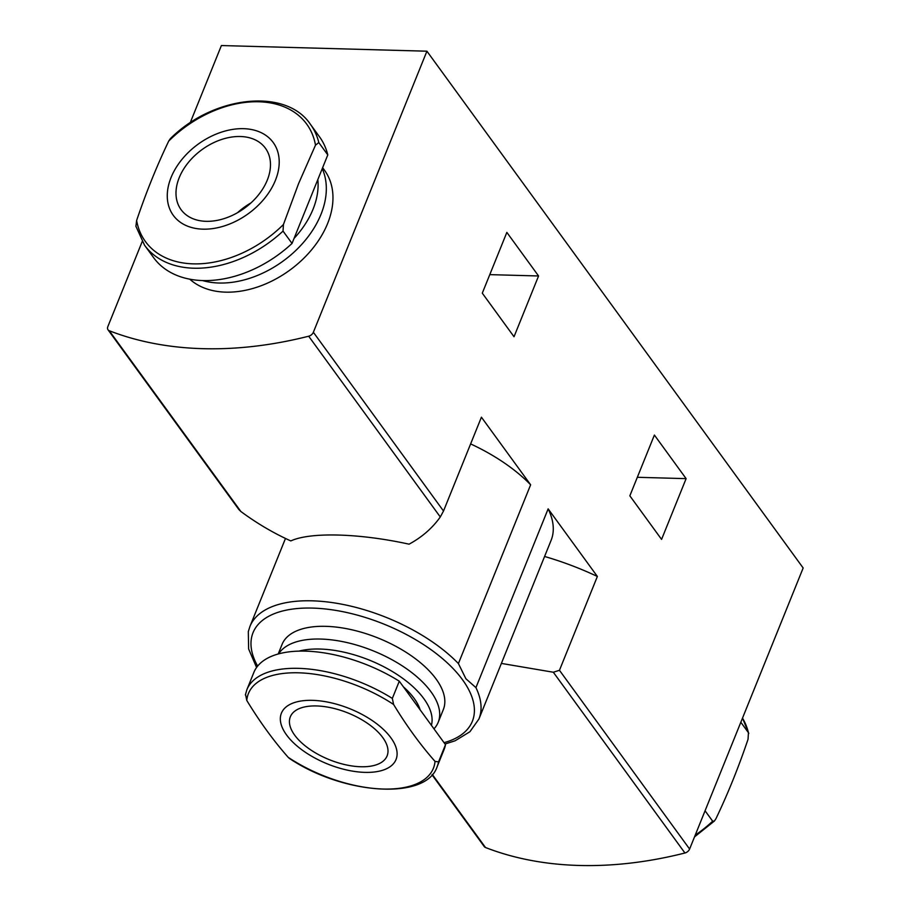 <?xml version="1.0" encoding="UTF-8"?>
<svg xmlns="http://www.w3.org/2000/svg" width="911" height="911" viewBox="0 0 911 911"><rect width="100%" height="100%" fill="white"/><g stroke="black" fill="none" stroke-linecap="round" stroke-linejoin="round"><path stroke-width="1.37" d="M246.79 700.445C259.681 721.683 273.494 740.654 288.229 757.36L289.368 758.396C343.413 794.836 426.28 800.587 437.189 766.584L444.135 749.366A102.624 49.445 -158 0 0 445.502 744.674L438.544 761.892L435.025 761.391C420.313 744.708 406.5 725.737 393.598 704.476A99.743 48.067 -158 0 0 298.603 672.808A99.743 48.067 -158 0 0 246.79 700.445L245.526 694.387M392.334 698.418A102.624 49.445 -158 0 0 246.881 689.695L253.839 672.477A102.624 49.445 -158 0 1 399.291 681.2L392.334 698.418L393.598 704.476M740.837 722.252L748.443 732.695L748.045 739.265C738.548 767.335 727.866 793.788 715.978 818.636L714.383 821.039L694.512 836.902M748.762 733.457L748.443 732.695A102.624 71.149 143.9 0 0 742.499 718.13M144.553 245.218L135.91 226.292L136.627 220.485C146.136 192.38 156.829 165.927 168.694 141.114L170.289 138.711C213.629 95.427 286.225 87.707 310.48 124.408A102.624 71.149 143.9 0 1 318.804 142.571L315.502 145.145L298.58 183.612L283.435 224.516L283.036 231.087L292.032 243.442A102.624 71.149 143.9 0 1 153.549 257.562L144.553 245.218A102.624 71.149 143.9 0 0 283.036 231.087M310.48 124.408L319.476 136.764A102.624 71.149 143.9 0 1 327.789 154.916L292.032 243.442M318.804 142.571L327.789 154.916M431.985 774.783L484.265 846.592A5.215 3.621 143.9 0 0 485.495 847.515A382.654 265.306 143.9 0 0 684.935 853.003A5.215 3.621 143.9 0 0 689.604 849.052L803.16 567.986L426.917 51.198L313.361 332.264A5.215 3.621 143.9 0 1 308.681 336.216A382.654 265.306 143.9 0 1 109.252 330.727A5.215 3.621 143.9 0 1 108.022 329.805A5.215 3.621 143.9 0 1 107.84 326.616L142.173 241.631M190.16 122.848L221.396 45.55L426.917 51.198M661.568 539.403L629.843 495.823L654.394 435.059L686.12 478.639L661.568 539.403M501.38 663.413L553.33 672.238L559.456 670.291L597.365 576.458L548.149 508.862L475.929 687.623L465.897 678.752L458.404 663.561L530.635 484.8L481.418 417.192L443.509 511.025L440.286 516.97C432.372 528.129 421.964 537.194 409.073 544.174C359.367 533.242 310.252 531.887 290.814 540.929C273.482 533.106 256.822 523.301 240.857 511.492L238.887 509.534M514.02 336.74L482.295 293.16L506.846 232.396L538.572 275.976L514.02 336.74M470.623 443.908A123.497 59.511 22 0 1 530.635 484.8M548.149 508.862A123.497 59.511 22 0 1 551.132 540.269L478.913 719.03A123.497 59.511 22 0 0 475.929 687.623M597.365 576.458A173.933 83.812 -158 0 0 544.584 556.473M322.631 167.692L324.521 170.289A86.966 60.297 143.9 0 1 327.618 223.502A86.966 60.297 143.9 0 1 263.678 284.733A86.966 60.297 143.9 0 1 189.739 279.142M278.197 653.996L282.057 644.43A86.966 41.906 22 0 1 325.808 626.335A86.966 41.906 22 0 1 436.096 679.025A86.966 41.906 22 0 1 443.327 709.578L438.191 722.298A86.966 41.906 -158 0 0 407.183 669.198A86.966 41.906 -158 0 0 320.672 639.055A86.966 41.906 -158 0 0 278.595 653.893M705.068 810.767L712.675 821.21L714.383 821.039M322.232 168.672A86.966 60.297 143.9 0 1 320.979 214.381A86.966 60.297 143.9 0 1 202.436 280.52M275.407 180.355A61.823 42.863 143.9 0 1 179.569 221.703A61.823 42.863 143.9 0 1 214.711 134.703A61.823 42.863 143.9 0 1 275.407 180.355M267.276 180.127A52.178 36.178 143.9 0 1 225.507 218.139A52.178 36.178 143.9 0 1 181.05 209.632A52.178 36.178 143.9 0 1 201.935 149.677A52.178 36.178 143.9 0 1 265.42 148.208A52.178 36.178 143.9 0 1 267.276 180.127M317.825 179.604A81.944 56.812 143.9 0 1 313.054 209.2A81.944 56.812 143.9 0 1 294.071 238.397M433.978 728.846A86.966 41.906 -158 0 0 438.191 722.298M431.404 725.315A81.944 39.492 -158 0 0 399.667 676.201A81.944 39.492 -158 0 0 319.943 649.042A81.944 39.492 -158 0 0 298.945 651.126M420.142 709.851A70.443 33.946 -158 0 0 403.414 686.86M399.291 681.2L445.502 744.674M397.048 755.242A61.823 29.79 -158 0 0 312.496 700.343A61.823 29.79 -158 0 0 282.843 728.823A61.823 29.79 -158 0 0 345.964 769.818A61.823 29.79 -158 0 0 397.048 755.242M360.847 766.755A52.178 25.144 22 0 1 308.931 748.671A52.178 25.144 22 0 1 290.336 716.809A52.178 25.144 22 0 1 332.003 707.972A52.178 25.144 22 0 1 382.757 737.568A52.178 25.144 22 0 1 387.095 755.902A52.178 25.144 22 0 1 360.847 766.755M637.336 477.296L686.12 478.639M489.788 274.632L538.572 275.976M237.589 212.65A52.178 36.178 143.9 0 1 250.924 202.948M437.189 766.584A102.624 49.445 -158 0 0 438.544 761.892M168.694 141.114A99.743 69.156 143.9 0 1 258.804 101.781A99.743 69.156 143.9 0 1 315.502 145.145M689.604 849.052L559.456 670.291M443.509 511.025L313.361 332.264M285.473 538.469L249.91 626.506A123.497 59.511 22 0 1 338.869 603.663A123.497 59.511 22 0 1 458.404 663.561M257.631 666.112A118.271 56.994 22 0 1 318.543 608.377A118.271 56.994 22 0 1 462.515 679.743A118.271 56.994 22 0 1 444.044 742.67M240.857 511.492L109.252 330.727M485.495 847.515L432.292 774.441M440.286 516.97L308.681 336.216M684.935 853.003L553.33 672.238M712.675 821.21A102.624 71.149 143.9 0 1 695.23 835.136M283.435 224.516A99.743 69.156 143.9 0 1 193.326 263.86A99.743 69.156 143.9 0 1 136.627 220.485M288.229 757.36A99.743 48.067 -158 0 0 383.212 789.028A99.743 48.067 -158 0 0 435.025 761.391M245.366 694.945L246.881 689.695M748.74 733.332L742.511 718.119M249.91 626.506L248.316 631.574L248.623 648.974L256.583 667.478M445.024 744.014L455.193 740.745L469.939 731.715L478.913 719.03M238.876 509.545L108.022 329.805"/></g></svg>
